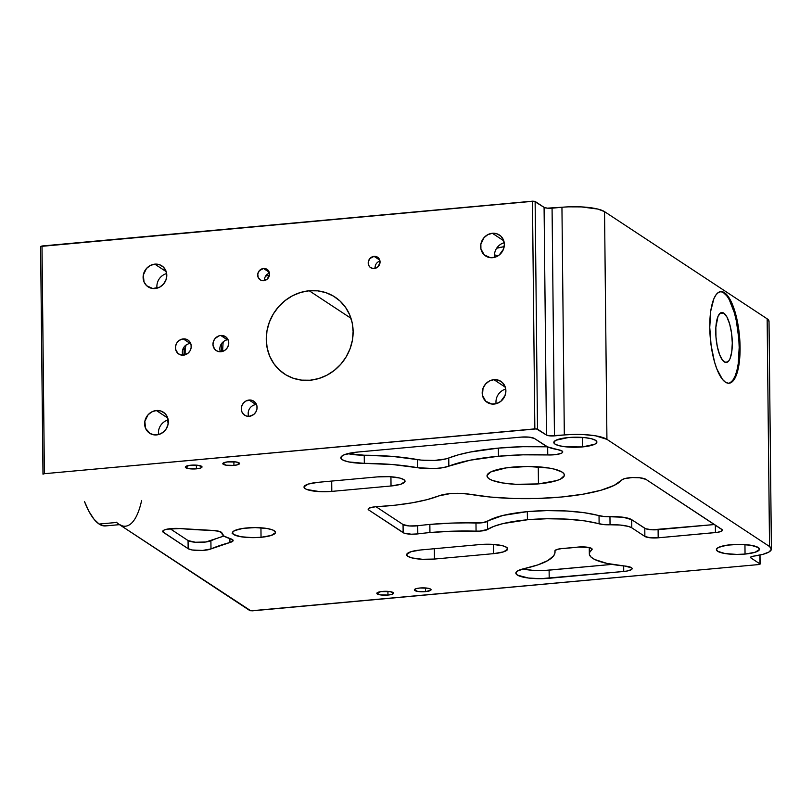 <?xml version="1.0" encoding="UTF-8"?>
<svg xmlns="http://www.w3.org/2000/svg" width="812" height="812" viewBox="0 0 812 812"><rect width="100%" height="100%" fill="white"/><g stroke="black" fill="none" stroke-linecap="round" stroke-linejoin="round"><path stroke-width="1.22" d="M309.22 290.767A46 42.265 123.4 0 1 335.001 297.08A46 42.265 123.4 0 1 351.109 345.648A46 42.265 123.4 0 1 310.154 380.219L318.619 378.585L326.739 375.296L334.209 370.475L340.725 364.314L346.054 357.047L349.992 348.947L352.378 340.329L353.118 331.529L352.195 322.871L349.637 314.711L345.536 307.342L340.066 301.059L333.427 296.096L325.876 292.655L317.705 290.848L309.22 290.767L300.755 292.401L292.635 295.69L285.174 300.511L278.648 306.672L273.319 313.95L269.391 322.049L267.006 330.657L266.265 339.467L267.189 348.115L269.746 356.275L273.837 363.644L279.308 369.927L285.946 374.89L293.497 378.331L301.678 380.138L310.154 380.219A46 42.265 123.4 0 1 284.373 373.906A46 42.265 123.4 0 1 268.275 325.348A46 42.265 123.4 0 1 309.22 290.767L350.977 318.284L309.22 290.767M84.519 501.623A79.454 25.284 84.8 0 0 99.125 524.055L116.177 522.492L99.125 524.055A79.454 25.284 84.8 0 0 105.55 525.922L119.455 524.653M494.457 254.866A38.682 9.034 179.4 0 0 498.101 255.8L494.457 254.866M496.66 248.239A38.682 9.034 -0.6 0 1 504.171 246.655L496.66 248.239M582.448 446.915L582.346 437.414L582.448 446.915L594.739 444.235L596.85 442.307L595.683 440.378L591.42 438.734L584.711 437.617L568.248 437.556A21.538 5.024 -0.6 0 1 596.881 442.012A21.538 5.024 -0.6 0 1 582.448 446.915A21.538 5.024 -0.6 0 1 553.814 442.459A21.538 5.024 -0.6 0 1 568.248 437.556L555.956 440.246L553.845 442.164L555.012 444.093L559.275 445.747L565.984 446.854L582.448 446.915M745.04 554.068L744.949 544.568L745.04 554.068A21.538 5.024 -0.6 0 1 716.407 549.622A21.538 5.024 -0.6 0 1 730.851 544.72A21.538 5.024 -0.6 0 1 759.484 549.166A21.538 5.024 -0.6 0 1 745.04 554.068L755.14 552.251L759.443 549.47L758.276 547.532L750.907 545.248L739.174 544.365L727.024 545.167L718.549 547.4L716.448 549.318L717.615 551.257L724.984 553.54L736.717 554.423L745.04 554.068M196.423 468.839L196.382 465.144L196.423 468.839A8.364 1.949 -0.6 0 1 185.298 467.103A8.364 1.949 -0.6 0 1 190.911 465.205A8.364 1.949 -0.6 0 1 202.026 466.93A8.364 1.949 -0.6 0 1 196.423 468.839L200.341 468.128L202.015 467.052L198.696 465.408L189.419 465.377L185.319 466.991L188.628 468.625L196.423 468.839M189.785 343.202L183.268 338.908A8.364 7.684 123.4 0 1 187.958 340.055A8.364 7.684 123.4 0 1 190.881 348.886A8.364 7.684 123.4 0 1 183.431 355.169L187.805 353.403L189.967 350.957L191.114 347.922L191.074 344.745L189.866 341.923L187.663 339.873L184.811 338.919L181.726 339.203L178.894 340.675L176.742 343.121L175.585 346.166L175.625 349.333L177.828 353.301L180.406 354.834L183.431 355.169A8.364 7.684 123.4 0 1 178.752 354.022A8.364 7.684 123.4 0 1 175.818 345.191A8.364 7.684 123.4 0 1 183.268 338.908L189.785 343.202M263.545 268.488A6.273 5.765 123.4 0 1 267.057 269.351A6.273 5.765 123.4 0 1 269.249 275.968A6.273 5.765 123.4 0 1 263.667 280.688A6.273 5.765 123.4 0 1 260.155 279.825A6.273 5.765 123.4 0 1 257.952 273.197A6.273 5.765 123.4 0 1 263.545 268.488L269.239 272.243L263.545 268.488L259.373 270.66L257.78 273.928L258.155 277.42L260.368 279.957L262.509 280.678L266.945 279.358L269.422 275.248L268.498 270.751L265.808 268.742L263.545 268.488M374.068 256.348A6.273 5.765 123.4 0 1 377.58 257.211A6.273 5.765 123.4 0 1 379.772 263.839A6.273 5.765 123.4 0 1 374.19 268.549A6.273 5.765 123.4 0 1 370.678 267.686A6.273 5.765 123.4 0 1 368.486 261.068A6.273 5.765 123.4 0 1 374.068 256.348L379.762 260.104L374.068 256.348L369.896 258.52L368.313 261.789L368.678 265.28L369.988 267.148L373.033 268.539L377.468 267.219L379.955 263.108L379.021 258.612L377.367 257.079L374.068 256.348M256.521 404.559A8.364 7.684 -56.6 0 0 256.003 404.589L249.111 400.042A8.364 7.684 123.4 0 1 253.801 401.189A8.364 7.684 123.4 0 1 256.724 410.019A8.364 7.684 123.4 0 1 249.284 416.312A8.364 7.684 123.4 0 1 244.595 415.165A8.364 7.684 123.4 0 1 241.661 406.335A8.364 7.684 123.4 0 1 249.111 400.042L256.003 404.589A8.364 7.684 -56.6 0 0 248.756 416.343M220.773 335.478A8.364 7.684 123.4 0 1 225.462 336.625A8.364 7.684 123.4 0 1 228.385 345.455A8.364 7.684 123.4 0 1 220.945 351.748A8.364 7.684 123.4 0 1 216.256 350.591A8.364 7.684 123.4 0 1 213.323 341.771A8.364 7.684 123.4 0 1 220.773 335.478L227.299 339.781L220.773 335.478L219.23 335.782L215.21 338.371L213.526 341.172L212.957 344.339L214.338 348.734L216.54 350.774L219.402 351.728L222.478 351.444L225.32 349.972L227.472 347.526L228.619 344.491L228.588 341.314L227.38 338.492L225.178 336.452L220.773 335.478M228.091 339.761L227.299 339.781L228.091 339.761M233.927 465.408L233.886 461.713L233.927 465.408A8.364 1.949 -0.6 0 1 222.813 463.682A8.364 1.949 -0.6 0 1 228.416 461.774A8.364 1.949 -0.6 0 1 239.54 463.5A8.364 1.949 -0.6 0 1 233.927 465.408L237.855 464.697L239.52 463.622L236.211 461.977L226.934 461.947L222.823 463.561L226.142 465.205L233.927 465.408M227.137 339.792L225.137 340.39L227.137 339.792M492.376 233.288A12.545 11.53 123.4 0 1 499.41 235.013A12.545 11.53 123.4 0 1 503.805 248.259A12.545 11.53 123.4 0 1 492.63 257.688A12.545 11.53 123.4 0 1 485.606 255.963A12.545 11.53 123.4 0 1 481.212 242.717A12.545 11.53 123.4 0 1 492.376 233.288L503.765 240.799L492.376 233.288L487.86 234.638L484.043 237.632L480.866 244.168L480.917 248.929L484.226 254.877L490.326 257.668L494.944 257.242L499.197 255.029L503.501 249.152L504.353 244.402L503.399 239.824L500.791 236.099L496.924 233.805L492.376 233.288M154.818 264.144A12.545 11.53 123.4 0 1 161.852 265.859A12.545 11.53 123.4 0 1 166.247 279.105A12.545 11.53 123.4 0 1 155.072 288.534A12.545 11.53 123.4 0 1 148.048 286.809A12.545 11.53 123.4 0 1 143.653 273.573A12.545 11.53 123.4 0 1 154.818 264.144L166.206 271.644L154.818 264.144L150.301 265.483L146.485 268.478L143.308 275.014L144.049 282.008L146.657 285.733L152.757 288.514L159.599 287.194L163.415 284.2L165.942 280.008L166.795 275.258L165.841 270.67L163.232 266.945L159.365 264.651L154.818 264.144M720.609 291.681L724.456 292.685A46 14.636 -95.2 0 1 739.905 341.781A46 14.636 -95.2 0 1 729.105 383.223A46 14.636 -95.2 0 1 725.39 382.147A46 14.636 -95.2 0 1 709.942 333.052A46 14.636 -95.2 0 1 720.731 291.609A46 14.636 -95.2 0 1 724.456 292.685L723.553 292.767A46 14.636 84.8 0 0 720.285 291.67M723.766 313.097L719.848 313.462L723.766 313.097A25.091 7.988 -95.2 0 1 732.191 339.873A25.091 7.988 -95.2 0 1 726.304 362.487A25.091 7.988 -95.2 0 1 724.274 361.898A25.091 7.988 -95.2 0 1 715.849 335.123A25.091 7.988 -95.2 0 1 721.736 312.508A25.091 7.988 -95.2 0 1 723.766 313.097L720.62 312.874L717.991 316.396L715.859 327.398L715.961 336.909L717.29 346.521L719.645 354.753L722.66 360.366L725.887 362.487L728.831 360.812L730.049 358.599L731.754 351.87L732.292 342.948L731.561 333.194L729.683 324.1L726.953 317.045L723.766 313.097M387.953 595.064L387.923 591.369L387.953 595.064A8.364 1.949 -0.6 0 1 376.839 593.339A8.364 1.949 -0.6 0 1 382.442 591.43A8.364 1.949 -0.6 0 1 393.566 593.156A8.364 1.949 -0.6 0 1 387.953 595.064L391.881 594.354L393.556 593.278L390.237 591.633L380.96 591.603L376.849 593.217L380.168 594.851L387.953 595.064M425.468 591.633L425.427 587.949L425.468 591.633A8.364 1.949 -0.6 0 1 414.343 589.908A8.364 1.949 -0.6 0 1 419.956 588A8.364 1.949 -0.6 0 1 431.07 589.735A8.364 1.949 -0.6 0 1 425.468 591.633L430.807 590.233L430.604 589.096L427.741 588.213L419.956 588L416.028 588.71L414.364 589.786L417.672 591.43L425.468 591.633M122.673 525.983L118.887 524.278L250.857 610.817L758.712 564.563L252.461 610.827L249.791 610.553L118.887 524.278A81.545 25.943 84.8 0 0 141.643 500.436M156.351 410.517A12.545 11.53 123.4 0 1 163.385 412.242A12.545 11.53 123.4 0 1 167.779 425.488A12.545 11.53 123.4 0 1 156.604 434.917A12.545 11.53 123.4 0 1 149.581 433.192A12.545 11.53 123.4 0 1 145.186 419.946A12.545 11.53 123.4 0 1 156.351 410.517L167.739 418.018L156.351 410.517L151.834 411.857L148.017 414.861L144.84 421.398L145.581 428.381L150.007 433.456L154.29 434.887L158.919 434.471L163.171 432.258L166.399 428.594L168.125 424.037L167.373 417.043L164.765 413.328L160.898 411.034L156.351 410.517M493.909 379.671A12.545 11.53 123.4 0 1 500.943 381.396A12.545 11.53 123.4 0 1 505.338 394.632A12.545 11.53 123.4 0 1 494.163 404.061A12.545 11.53 123.4 0 1 487.139 402.346A12.545 11.53 123.4 0 1 482.744 389.1A12.545 11.53 123.4 0 1 493.909 379.671L505.297 387.172L493.909 379.671L489.392 381.011L485.576 384.005L483.049 388.197L482.45 395.312L485.759 401.26L491.859 404.041L496.477 403.625L500.73 401.412L505.034 395.535L505.886 390.785L504.932 386.197L502.323 382.472L498.456 380.178L493.909 379.671M261.038 537.29L260.946 527.79L261.038 537.29A21.538 5.024 -0.6 0 1 232.405 532.845A21.538 5.024 -0.6 0 1 246.848 527.942A21.538 5.024 -0.6 0 1 275.481 532.388A21.538 5.024 -0.6 0 1 261.038 537.29L271.137 535.473L275.441 532.692L275.268 531.708L272.497 529.881L266.904 528.47L255.171 527.587L243.021 528.389L234.546 530.622L232.445 532.54L233.612 534.479L240.981 536.762L252.725 537.645L261.038 537.29M538.447 483.891L538.265 466.819L538.447 483.891A38.682 9.034 -0.6 0 1 487.017 475.893A38.682 9.034 -0.6 0 1 512.951 467.083A38.682 9.034 -0.6 0 1 564.381 475.081A38.682 9.034 -0.6 0 1 538.447 483.891L556.585 480.613L560.534 479.07L564.32 475.619L564.005 473.853L562.219 472.148L554.566 469.184L548.983 468.047L527.901 466.453L506.069 467.895L490.864 471.904L487.078 475.355L487.393 477.121L489.179 478.826L492.366 480.399L502.415 482.927L516.006 484.328L538.447 483.891M547.755 454.943L547.664 446.904L547.755 454.943L555.915 454.598L561.599 453.157L562.686 452.203L562.371 451.228L557.895 449.665A37.636 8.79 -0.6 0 1 545.461 445.737L534.428 438.48L547.592 446.874L557.895 449.665A12.545 2.933 -0.6 0 1 562.736 451.919A12.545 2.933 -0.6 0 1 547.755 454.943A94.09 21.965 -0.6 0 0 498.446 456.242L498.365 448.112L498.446 456.242L522.867 454.832L547.755 454.943M547.43 446.803A94.09 21.965 179.4 0 0 498.365 448.112L522.786 446.691L547.664 446.813M163.405 532.378A12.545 2.933 -0.6 0 1 162.704 531.434A12.545 2.933 -0.6 0 1 171.119 528.571A12.545 2.933 -0.6 0 1 180.091 528.551L166.896 529.201L163.953 530.134L162.826 531.83L188.151 548.689L188.059 540.559L195.357 542.243L205.832 541.99L223.95 536.052A142.181 33.191 179.4 0 0 210.897 540.772L210.988 548.912A142.181 33.191 -0.6 0 1 229.918 542.507L229.877 538.559L229.918 542.507L233.135 540.589L230.344 538.691A37.636 8.79 -0.6 0 1 221.95 533.271A37.636 8.79 -0.6 0 1 221.95 533.169L219.017 531.292L211.485 530.358A12.545 2.933 -0.6 0 1 221.95 533.129A12.545 2.933 -0.6 0 1 221.95 533.169L224.051 536.123L230.344 538.691A12.545 2.933 -0.6 0 1 233.135 540.508A12.545 2.933 -0.6 0 1 229.918 542.507L210.988 548.912A12.545 2.933 -0.6 0 1 198.95 550.536A12.545 2.933 -0.6 0 1 188.151 548.689L188.059 540.559A12.545 2.933 179.4 0 0 198.859 542.406A12.545 2.933 179.4 0 0 210.897 540.772L210.988 548.912L202.543 550.445L192.312 549.998L188.151 548.689L163.405 532.378L163.385 530.469L163.405 532.378M554.931 551.043A10.454 2.436 -0.6 0 1 554.911 550.932A10.454 2.436 -0.6 0 1 561.924 548.557A10.454 2.436 -0.6 0 1 563.061 548.465A10.454 2.436 179.4 0 0 561.924 548.557L556.707 549.541L554.931 551.043A94.09 21.965 -0.6 0 1 555.032 552.008A94.09 21.965 -0.6 0 1 524.095 568.654L517.122 571.212L515.853 573.201L517.488 575.15L528.45 578.032L540.762 578.682L623.738 571.465L623.677 565.913L623.738 571.465L627.047 571.019L631.442 569.588L632.142 568.725L631.716 567.852L624.59 566.005A58.545 13.672 -0.6 0 1 589.329 553.845A58.545 13.672 -0.6 0 1 591.715 549.917L591.704 548.526L591.715 549.917L591.786 548.597L588.903 547.491L578.245 547.055A10.454 2.436 -0.6 0 1 592.141 549.216A10.454 2.436 -0.6 0 1 591.715 549.917L589.654 552.363L589.492 554.84L591.237 557.255L594.841 559.549L607.072 563.437L624.59 566.005A12.545 2.933 -0.6 0 1 632.152 568.603A12.545 2.933 -0.6 0 1 623.738 571.465L549.196 578.276A25.091 5.857 -0.6 0 1 515.843 573.089A25.091 5.857 -0.6 0 1 524.095 568.654L537.808 564.898L547.806 560.574L553.611 555.875L554.84 553.459L554.931 551.043M577.119 547.176A10.454 2.436 -0.6 0 1 578.245 547.055A10.454 2.436 179.4 0 0 577.119 547.176A64.818 15.134 -0.6 0 1 563.061 548.465L577.119 547.176M368.709 509.977A10.454 2.436 -0.6 0 1 368.12 509.185A10.454 2.436 -0.6 0 1 375.134 506.81A10.454 2.436 -0.6 0 1 376.545 506.708A10.454 2.436 179.4 0 0 375.134 506.81L369.155 508.109L368.14 509.043L368.709 509.977L403.148 532.682L403.056 524.542L409.055 525.953L417.723 525.76A94.09 21.965 -0.6 0 1 429.852 524.43L429.934 532.56A94.09 21.965 -0.6 0 1 476.065 531.16L475.984 523.029A94.09 21.965 179.4 0 0 429.852 524.43L452.67 523.06L483.008 522.654L502.892 515.458L527.333 511.641L527.424 519.771A64.818 15.134 -0.6 0 1 599.114 523.821L599.033 515.681A64.818 15.134 179.4 0 0 527.333 511.641L546.78 510.606L566.4 510.981L584.376 512.727L603.925 516.493L623.23 517.264L631.695 519.68L645.652 528.734L652.036 529.8L714.458 524.532L658.106 529.678L658.187 537.808L658.106 529.678A10.454 2.436 179.4 0 1 644.789 528.308L644.87 536.438L644.789 528.308L631.695 519.68A20.909 4.882 179.4 0 0 609.964 516.645L610.045 524.775A20.909 4.882 -0.6 0 1 631.777 527.81L631.695 519.68L631.777 527.81L644.87 536.438L631.777 527.81L628.447 526.43L620.246 525.049L610.045 524.775A12.545 2.933 -0.6 0 1 599.114 523.821L599.033 515.681A12.545 2.933 179.4 0 0 609.964 516.645L610.045 524.775L604.006 524.623L584.457 520.857L566.482 519.112L546.862 518.746L527.424 519.771L527.333 511.641A64.818 15.134 179.4 0 0 487.535 521.314L487.616 529.444A64.818 15.134 -0.6 0 1 527.424 519.771L502.983 523.598L493.919 526.328L487.616 529.444A10.454 2.436 -0.6 0 1 476.065 531.16L475.984 523.029A10.454 2.436 179.4 0 0 487.535 521.314L487.616 529.444L479.699 531.119L452.751 531.19L429.934 532.56L429.852 524.43A94.09 21.965 179.4 0 0 417.723 525.76L417.804 533.9A94.09 21.965 -0.6 0 1 429.934 532.56A94.09 21.965 -0.6 0 0 417.804 533.9A10.454 2.436 -0.6 0 1 403.148 532.682L403.056 524.542A10.454 2.436 179.4 0 0 417.723 525.76L417.804 533.9L411.288 534.205L404.102 533.139L368.709 509.977L368.689 508.383L368.709 509.977M621.769 480.004A12.545 2.933 -0.6 0 1 629.95 477.72A12.545 2.933 -0.6 0 1 645.926 479.364L721.858 529.404A10.454 2.436 -0.6 0 1 722.447 530.195A10.454 2.436 -0.6 0 1 715.433 532.581L715.352 525.12L715.433 532.581L658.187 537.808A10.454 2.436 -0.6 0 1 644.87 536.438L650.199 537.777L658.187 537.808L717.29 532.357L721.401 531.271L722.345 529.871L645.926 479.364L639.531 477.75L632.335 477.557L624.601 478.623L621.769 480.004A94.09 21.965 -0.6 0 1 470.016 494.295L460.434 493.361L449.919 493.666A20.909 4.882 -0.6 0 1 470.016 494.295L490.56 497.056L513.661 498.487L537.798 498.466L561.396 497.015L582.884 494.224L600.85 490.275L614.095 485.424L621.769 480.004M438.896 495.868A20.909 4.882 -0.6 0 1 449.919 493.666L438.896 495.868A94.09 21.965 -0.6 0 1 376.545 506.708L395.251 505.176L412.354 502.78L427.112 499.634L438.896 495.868M269.411 275.298A20.909 4.882 179.4 0 0 265.585 276.11L269.411 275.298M377.245 476.908A20.909 4.882 -0.6 0 1 405.046 481.222A20.909 4.882 -0.6 0 1 391.029 485.982L390.927 476.756L391.029 485.982L331.803 491.392L331.702 481.069L331.803 491.392A20.909 4.882 -0.6 0 1 304.013 487.078A20.909 4.882 -0.6 0 1 318.03 482.318L308.225 484.084L304.043 486.784L305.18 488.662L306.895 489.514L319.674 491.636L331.803 491.392L391.029 485.982L400.834 484.216L405.015 481.516L403.879 479.638L399.737 478.035L389.374 476.664L377.245 476.908L318.03 482.318L377.245 476.908M376.037 506.739L403.056 524.542L376.037 506.739M522.827 568.948L532.256 570.278L544.953 570.43L612.025 564.391L549.115 570.146L549.196 578.276L549.115 570.146A25.091 5.857 179.4 0 1 522.827 568.948M170.053 528.683L188.059 540.559L170.053 528.683M232.161 533.474L232.8 532.976M211.485 530.358A142.181 33.191 -0.6 0 1 180.091 528.551L211.485 530.358M364.233 455.227L392.572 456.415L421.377 460.12L434.43 460.445L446.052 458.871L458.333 454.842L470.036 452.081L498.365 448.112A94.09 21.965 179.4 0 0 448.752 458.009L448.843 466.149A94.09 21.965 -0.6 0 1 498.446 456.242L470.118 460.211L448.843 466.149A20.909 4.882 -0.6 0 1 417.723 467.722L417.632 459.592A20.909 4.882 179.4 0 0 448.752 458.009L448.843 466.149L442.743 467.712L434.522 468.575L417.723 467.722L417.632 459.592A94.09 21.965 179.4 0 0 364.233 455.227L364.324 463.358A25.091 5.857 -0.6 0 1 340.837 457.755A25.091 5.857 -0.6 0 1 357.666 452.051L344.532 454.649L341.375 456.537L341.07 458.536L343.659 460.414L348.835 461.947L364.324 463.358A94.09 21.965 -0.6 0 1 417.723 467.722L392.653 464.545L364.324 463.358L364.233 455.227L347.83 453.614A25.091 5.857 179.4 0 0 364.233 455.227M521.121 437.11L357.666 452.051L521.121 437.11A10.454 2.436 -0.6 0 1 534.428 438.48L529.109 437.14L521.121 437.11M479.902 544.558A20.909 4.882 -0.6 0 1 507.703 548.882A20.909 4.882 -0.6 0 1 493.686 553.642L493.584 544.416L493.686 553.642L434.461 559.052L434.359 548.719L434.461 559.052A20.909 4.882 -0.6 0 1 406.67 554.728A20.909 4.882 -0.6 0 1 420.687 549.968L410.882 551.734L406.7 554.444L407.837 556.311L411.968 557.915L422.331 559.285L434.461 559.052L493.686 553.642L503.491 551.876L507.673 549.166L506.536 547.298L502.395 545.694L492.031 544.324L479.902 544.558L420.687 549.968L479.902 544.558M505.754 389.09A12.545 11.53 -56.6 0 0 496.112 403.726M168.196 419.946A12.545 11.53 -56.6 0 0 158.553 434.572M118.887 524.278L116.248 522.167M42.985 474.147L44.386 473.7L42.001 245.995L40.6 246.472L42.985 474.178L44.386 473.7L42.001 245.995L532.459 201.173L534.844 428.878L537.503 429.152L535.128 201.447L544.081 207.354A6.273 1.462 179.4 0 0 552.069 208.176L561.945 207.273L564.32 434.968A33.454 7.805 -0.6 0 1 606.929 439.353L604.544 211.648L767.147 318.811L769.532 546.506A33.454 7.805 -0.6 0 1 771.4 549.044A33.454 7.805 -0.6 0 1 753.82 556.108L750.948 556.9L750.877 557.915A6.273 1.462 -0.6 0 1 750.521 557.438A6.273 1.462 -0.6 0 1 753.82 556.108L763.026 554.312L769.137 551.916L771.4 549.196L769.532 546.506L606.929 439.353L604.544 211.648A33.454 7.805 179.4 0 0 561.945 207.273L564.32 434.968L554.454 435.871L552.069 208.176L554.454 435.871A6.273 1.462 -0.6 0 1 546.466 435.049L544.081 207.354L546.466 435.049L537.503 429.152L535.128 201.447L532.459 201.173L534.844 428.878L44.386 473.7L536.448 428.878L546.466 435.049L549.663 435.861L570.694 434.552L583.726 434.593L595.48 435.8L606.929 439.353L769.532 546.506L767.147 318.811L769.015 321.501M759.991 563.924L758.712 564.563L759.991 563.924L750.877 557.915L759.991 563.924L759.9 555.073L759.991 563.924M771.4 549.044L769.015 321.339A33.454 7.805 179.4 0 0 767.147 318.811L604.544 211.648L597.926 209.09L581.341 206.898L568.309 206.847L547.278 208.156L544.081 207.354L534.063 201.183L40.6 246.442M728.658 383.244A46 14.636 84.8 0 0 738.971 341.162A46 14.636 84.8 0 0 723.553 292.767L726.517 295.578M729.389 299.993L734.413 312.935L736.362 320.953L738.798 338.574L739.184 347.485L738.209 363.847L736.89 370.648L735.073 376.189L732.83 380.239L730.252 382.645M724.456 292.685L721.503 291.599L718.691 292.269L716.113 294.675L713.87 298.725L710.733 311.067L709.759 327.429L711.099 345.303L714.53 361.979L716.884 369.054L722.426 379.336L725.39 382.147L728.334 383.234L731.155 382.564L733.733 380.158L737.783 370.566L739.103 363.766L740.077 347.404L738.747 329.53L735.307 312.853L730.292 299.912L727.42 295.497L724.456 292.685M166.653 273.563A12.545 11.53 -56.6 0 0 157.02 288.189M504.222 242.717A12.545 11.53 -56.6 0 0 494.579 257.343M222.61 351.413L223.036 343.364L223.574 341.578L225.137 340.39L223.574 341.578A8.364 7.684 -56.6 0 0 220.417 351.779M379.986 261.068A6.273 5.765 -56.6 0 0 375.164 268.376M269.462 273.197A6.273 5.765 -56.6 0 0 264.641 280.516M249.284 416.312L253.659 414.536L255.81 412.09L256.957 409.055L256.927 405.878L255.719 403.056L253.517 401.016L250.654 400.062L246.097 400.935L243.549 402.935L241.864 405.736L241.296 408.903L241.935 411.958L243.671 414.435L246.249 415.967L249.284 416.312M185.095 354.834L185.187 348.642L186.07 344.998L189.632 343.222L186.07 344.998A8.364 7.684 -56.6 0 0 182.913 355.199M183.289 348.277L184.08 349.931L183.289 348.277M182.375 352.976L183.076 354.57A79.454 25.284 -95.2 0 0 182.375 352.976M106.413 525.79L102.809 525.709L99.125 524.055L94.009 519.203L89.046 511.57L84.448 501.44M496.041 403.219L496.599 403.584M182.7 354.611L184.121 354.479M220.204 351.18L221.625 351.048M720.731 291.609L719.838 291.691M589.258 547.572L589.329 553.845M555.012 550.597L555.022 551.977M760.113 564.086L760.012 555.043M729.105 383.223L728.212 383.305M221.554 343.608L221.635 351.647M184.05 347.028L184.131 355.077"/></g></svg>

